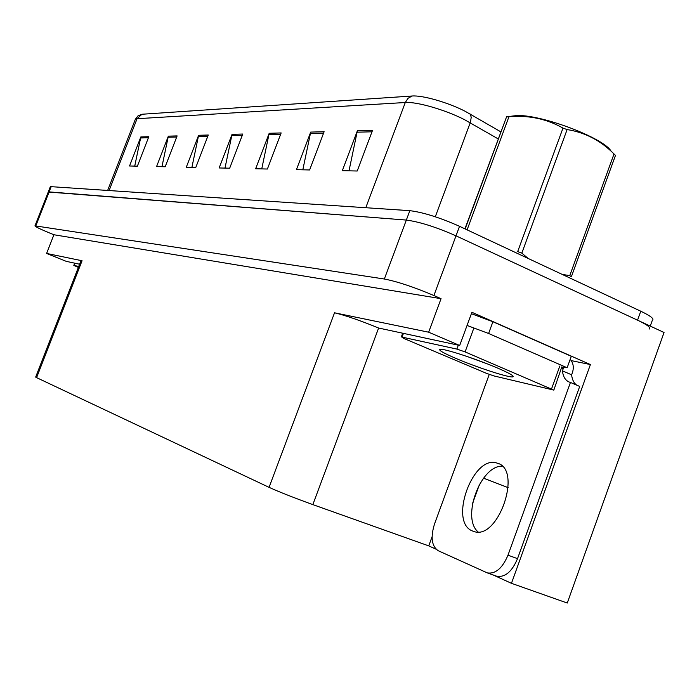 <?xml version="1.0" encoding="UTF-8"?>
<svg xmlns="http://www.w3.org/2000/svg" width="699" height="699" viewBox="0 0 699 699"><rect width="100%" height="100%" fill="white"/><g stroke="black" fill="none" stroke-linecap="round" stroke-linejoin="round"><path stroke-width="1.05" d="M435.958 549.143L428.749 545.884L312.846 504.617L378.622 328.032L459.689 345.481L471.904 312.287L590.41 364.563L571.284 360.632M312.846 504.617C294.157 497.845 279.556 492.096 269.071 487.352L36.593 377.635L82.063 260.753L46.606 253.44L66.283 261.365L79.59 264.213M82.063 260.753L80.927 260.762M378.622 328.032C360.387 320.553 345.69 315.476 334.533 312.794L428.662 332.2L441.052 298.683L53.91 234.75L49.393 232.907C39.869 228.957 35.064 226.607 34.976 225.838L384.345 279.015C397.382 281.557 413.904 287.062 433.904 295.528L441.052 298.683M459.689 345.481L428.662 332.2M34.976 225.838L48.187 192.138L49.131 191.902L406.337 220.071C419.618 221.836 436.176 227.096 456.01 235.834L664.05 332.497L567.265 603.036L511.458 583.316L590.41 364.563M46.606 253.44L53.91 234.75M36.593 377.635L35.675 377.067M428.749 545.884L432.078 536.771M511.458 583.316L492.909 574.875M479.593 484.119L472.541 503.472M141.967 114.252L137.065 118.708L135.344 119.276L137.974 115.877L141.967 114.252L412.026 96.016C422.24 95.073 448.024 102.421 465.115 111.263L500.816 131.831M50.311 186.747L48.24 192.015L406.337 220.071C419.618 221.836 436.176 227.096 456.01 235.834L637.549 320.186C647.466 324.895 651.346 327.866 649.179 329.089M134.724 166.1L140.831 136.943L129.542 165.986L137.388 166.161L148.817 136.707L140.831 136.943M161.958 166.703L168.345 136.156L156.567 166.58L165.182 166.773L177.118 135.903L168.345 136.156M191.902 167.358L198.612 135.291L186.292 167.236L195.799 167.445L208.285 135.012L198.612 135.291M349.011 170.827L357.381 130.765L342.318 170.678L357.215 171.01L372.541 130.329L357.381 130.765M302.824 169.805L310.706 132.094L296.437 169.665L309.622 169.962L324.118 131.709L310.706 132.094M261.749 168.905L269.194 133.282L255.642 168.765L267.394 169.027L281.155 132.941L269.194 133.282M224.991 168.092L232.051 134.339L219.145 167.961L229.683 168.197L242.78 134.033L232.051 134.339M50.354 186.616L409.841 210.67C423.166 212.321 439.723 217.538 459.531 226.31L640.773 311.212C650.673 315.965 654.526 318.989 652.342 320.282L650.253 326.084M472.646 531.039L473.642 531.397C498.072 541.113 522.843 469.344 497.339 463.192L497.085 463.114C473.022 454.123 448.304 522.468 472.646 531.039M487.273 572.883L496.771 576.247C505.062 577.557 511.983 571.695 517.531 558.65L579.707 386.442L570.445 382.44L507.981 555.189C502.415 568.27 495.512 574.176 487.273 572.883L438.203 550.716C431.65 546.19 430.418 537.286 434.516 524.005L489.248 374.428M570.445 382.44L569.886 382.292C565.596 380.824 563.123 377.006 562.442 370.828L563.263 368.574L561.751 368.242M478.081 531.913C461.209 517.942 480.528 465.403 502.135 466.181M496.771 576.247L496.22 576.055M570.209 359.295C573.32 362.956 574.062 367.377 572.437 372.567L571.616 374.821C572.131 379.662 573.853 383.113 576.789 385.175M561.515 366.992L567.142 367.753L571.293 356.298L492.909 321.732L471.379 313.702M467.063 325.446L488.601 333.484L567.142 367.753M563.263 368.574L561.856 367.954M571.616 374.821L562.442 370.828M497.339 367.962C509.213 373.091 514.42 376.045 512.961 376.831C510.13 378.194 477.137 367.508 456.115 358.508C443.393 353.065 438.063 349.998 440.125 349.308C443.603 348.312 476.465 358.971 497.339 367.962M403.908 338.473L402.047 337.101L456.884 349.081L465.097 351.912L553.826 390.112L493.896 375.913L486.382 373.301L403.908 338.473M561.778 366.949L553.87 389.981M78.358 267.376L73.814 265.402L78.716 266.45M465.141 228.94L506.592 116.794L515.914 115.65C539.331 113.684 603.796 137.764 611.127 151.237M506.592 116.785L464.931 228.844M506.609 116.838L508.933 116.742L467.107 229.857M487.168 363.821L467.509 356.63M562.232 274.419L569.772 275.616L571.354 276.795L615.478 155.405L614.01 153.963C600.659 140.543 585.028 132.408 567.116 129.568L521.83 253.117L528.103 258.429M567.116 129.568L562.983 128.1L517.679 251.614L521.83 253.117M569.772 275.616L614.01 153.963M562.983 128.1C546.627 118.83 528.61 115.047 508.933 116.742M508.182 487.666L483.542 478.16M433.904 295.528L459.531 226.31M384.345 279.015L409.841 210.67M35.824 225.829L51.254 186.484M269.071 487.352L334.533 312.794M498.204 138.909L464.363 119.59C445.298 109.795 416.543 101.538 405.289 102.508L407.989 98.341L412.026 96.016M470.392 114.129L471.205 117.362L470.488 122.063L435.302 216.777M107.707 190.294L135.204 119.643M365.795 207.699L405.289 102.508L137.065 118.708L109.175 190.39M640.773 311.212L637.549 320.186M231.701 135.545L242.308 135.265M268.827 134.558L280.666 134.243M310.312 133.448L323.593 133.09M356.962 132.198L371.982 131.796M198.271 136.445L207.839 136.183M168.022 137.249L176.69 137.021M140.516 137.983L148.406 137.773M488.601 333.484L492.909 321.732M517.531 558.65L507.981 555.189M402.047 337.101L403.402 333.449M551.581 388.801L559.847 365.996M465.097 351.912L473.721 328.451M456.884 349.081L458.317 345.192M73.98 265.419L74.845 263.2M35.658 377.111L80.97 260.666M498.763 463.769L497.085 463.114M512.271 375.354L512.961 376.831M401.305 337.014L402.685 333.292M73.814 265.402L74.688 263.165"/></g></svg>
